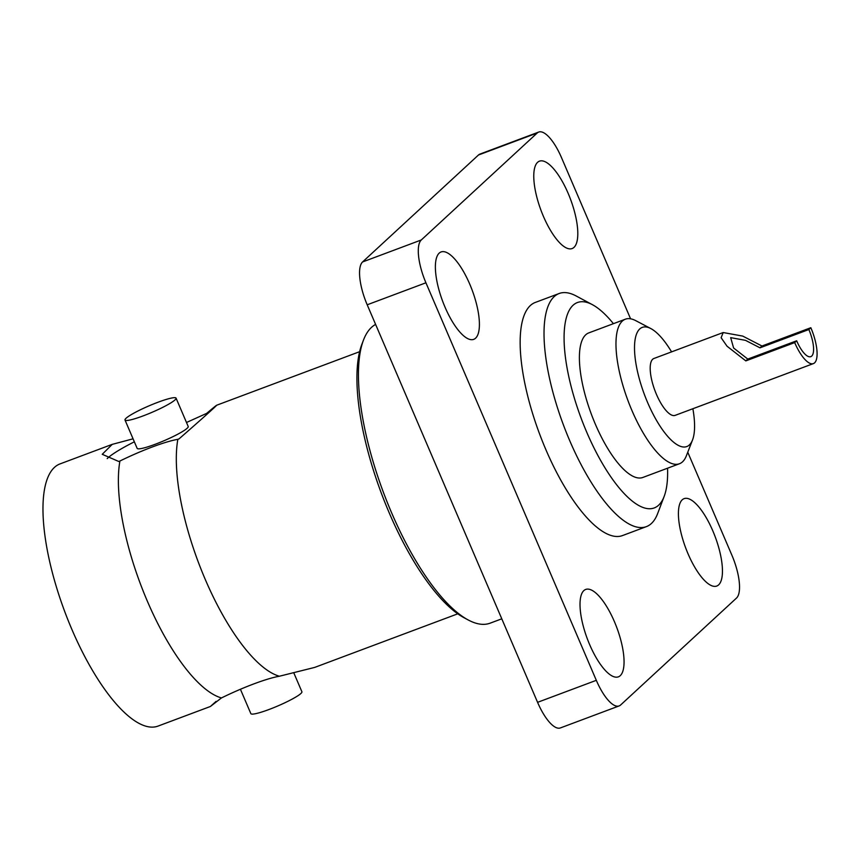 <?xml version="1.0" encoding="UTF-8"?>
<svg xmlns="http://www.w3.org/2000/svg" width="860" height="860" viewBox="0 0 860 860"><rect width="100%" height="100%" fill="white"/><g stroke="black" fill="none" stroke-linecap="round" stroke-linejoin="round"><path stroke-width="1.29" d="M444.996 307.095A46.655 15.77 69.5 0 0 473.752 339.345A46.655 15.77 69.5 0 0 469.786 284.219A46.655 15.77 69.5 0 0 441.029 251.969A46.655 15.77 69.5 0 0 444.996 307.095M589.637 644.581A46.655 15.77 69.5 0 0 618.404 676.831A46.655 15.77 69.5 0 0 614.438 621.705A46.655 15.77 69.5 0 0 585.671 589.455A46.655 15.77 69.5 0 0 589.637 644.581M688.032 553.786A46.655 15.77 69.5 0 0 716.799 586.025A46.655 15.77 69.5 0 0 712.832 530.899A46.655 15.77 69.5 0 0 684.066 498.66A46.655 15.77 69.5 0 0 688.032 553.786M543.391 216.301A46.655 15.77 69.5 0 0 572.147 248.54A46.655 15.77 69.5 0 0 568.18 193.414A46.655 15.77 69.5 0 0 539.424 161.175A46.655 15.77 69.5 0 0 543.391 216.301M362.565 261.956L421.303 239.962A37.023 12.513 69.5 0 0 425.926 282.789L367.198 304.795A37.023 12.513 -110.5 0 1 362.565 261.956L478.472 155.004A37.023 12.513 -110.5 0 1 479.955 154.08L538.683 132.075A37.023 12.513 69.5 0 0 537.21 132.999L478.472 155.004M630.573 318.802L561.515 157.67A37.023 12.513 69.5 0 0 538.683 132.075M619.146 705.92L560.408 727.925A37.023 12.513 -110.5 0 1 537.575 702.33L596.313 680.324A37.023 12.513 69.5 0 0 619.146 705.92A37.023 12.513 69.5 0 0 620.619 704.996L736.525 598.044A37.023 12.513 69.5 0 0 731.892 555.205L687.763 452.231M613.416 323.672A109.639 37.066 69.5 0 0 592.4 304.677L576.189 295.99A124.453 42.075 69.5 0 0 559.118 293.518A124.453 42.075 69.5 0 0 563.375 424.818A124.453 42.075 69.5 0 0 646.43 526.61A124.453 42.075 69.5 0 0 657.663 513.527L664.189 496.327A109.639 37.066 69.5 0 0 667.553 468.206M559.118 293.518L535.264 302.451A124.453 42.075 69.5 0 0 539.51 433.762A124.453 42.075 69.5 0 0 622.565 535.543L646.43 526.61M592.4 304.677A109.639 37.066 69.5 0 0 581.113 418.175A109.639 37.066 69.5 0 0 664.189 496.327M671.574 351.869A63.618 21.511 69.5 0 0 650.773 328.541L635.723 320.64A77.163 26.09 69.5 0 0 625.327 319.21L588.756 332.906A77.163 26.09 69.5 0 0 591.4 414.327A77.163 26.09 69.5 0 0 642.893 477.44L679.464 463.744A77.163 26.09 69.5 0 0 686.355 455.832L692.526 439.987A63.618 21.511 69.5 0 0 692.87 408.737M625.327 319.21A77.163 26.09 69.5 0 0 627.972 400.62A77.163 26.09 69.5 0 0 679.464 463.744M650.773 328.541A63.618 21.511 69.5 0 0 644.387 394.471A63.618 21.511 69.5 0 0 692.526 439.987M723.185 332.54L653.88 358.502A30.358 10.266 69.5 0 0 654.912 390.537A30.358 10.266 69.5 0 0 675.175 415.358L813.409 363.587A30.358 10.266 69.5 0 0 810.829 327.714L761.96 346.01L742.75 336.099L723.185 332.54L721.132 337.743L727.055 346.225L745.824 360.899L747.791 359.082L796.661 340.786A22.951 7.761 69.5 0 0 810.808 356.653A22.951 7.761 69.5 0 0 808.862 329.531L810.829 327.714M745.824 360.899L794.694 342.602A30.358 10.266 69.5 0 0 813.409 363.587M794.694 342.602L796.661 340.786M808.862 329.531L759.993 347.827L745.47 340.334L730.678 337.647L733.601 347.988L747.791 359.082M759.993 347.827L761.96 346.01M421.303 239.962L537.21 132.999M596.313 680.324L425.926 282.789M537.575 702.33L367.198 304.795M468.227 619.974L464.174 617.803A156.359 52.858 -110.5 0 1 389.214 512.839A156.359 52.858 -110.5 0 1 361.802 344.494L363.436 340.194A160.057 54.105 69.5 0 0 391.493 512.528A160.057 54.105 69.5 0 0 468.227 619.974A160.057 54.105 69.5 0 0 490.168 623.156L501.788 618.813M375.605 324.413A160.057 54.105 69.5 0 0 363.436 340.194M175.01 399.911A27.767 3.569 156.8 0 1 147.501 414.197A27.767 3.569 156.8 0 1 125.012 420.024A27.767 3.569 156.8 0 1 149.135 405.802A27.767 3.569 156.8 0 1 176.064 398.137A27.767 3.569 156.8 0 1 175.01 399.911M240.424 689.279L250.851 713.628A27.767 3.569 -23.2 0 0 277.78 705.974A27.767 3.569 -23.2 0 0 301.903 691.752L293.84 672.961M125.012 420.024L137.159 448.372A27.767 3.569 -23.2 0 0 159.659 442.545A27.767 3.569 -23.2 0 0 187.157 428.258A27.767 3.569 -23.2 0 0 188.211 426.495L176.064 398.137M186.491 422.486L206.647 413.391L210.883 410.349M208.045 413.069A62.199 7.987 156.8 0 0 206.647 413.391C228.427 394.987 212.151 410.016 179.041 438.869L177.848 439.32A139.954 47.311 69.5 0 0 205.228 579.361A139.954 47.311 69.5 0 0 279.392 676.229L314.717 667.403L457.778 613.814M134.353 441.803A62.199 7.987 -23.2 0 0 107.188 458.616M216.075 701.384L210.377 706.49L221.461 697.933A139.954 47.311 -110.5 0 1 147.297 601.054A139.954 47.311 -110.5 0 1 119.916 461.014L118.723 461.465L102.243 454.295L112.208 444.373L133.074 438.815M119.916 461.014C142.061 450.167 165.109 441.556 177.848 439.32M279.392 676.229C266.557 678.486 243.466 687.151 221.461 697.933M112.208 444.362L59.953 463.938A139.954 47.311 69.5 0 0 64.736 611.589A139.954 47.311 69.5 0 0 158.132 726.055L210.377 706.49M359.598 351.697L216.537 405.286"/></g></svg>
